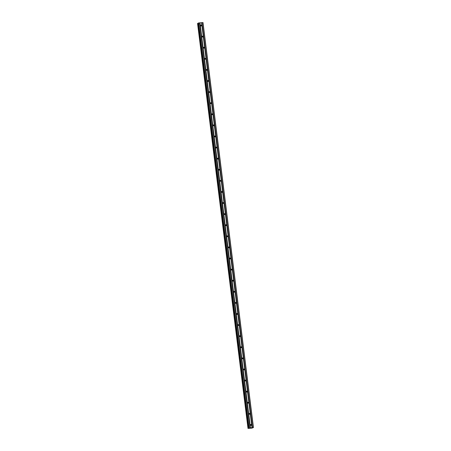 <?xml version="1.0" encoding="UTF-8"?>
<svg xmlns="http://www.w3.org/2000/svg" width="451" height="451" viewBox="0 0 451 451"><rect width="100%" height="100%" fill="white"/><g stroke="black" fill="none" stroke-linecap="round" stroke-linejoin="round"><path stroke-width="0.68" d="M200.864 25.87A0.457 0.434 61.5 0 0 200.684 25.532M201.558 25.476A0.457 0.434 -118.5 0 1 201.338 25.916A0.457 0.434 -118.5 0 1 200.684 25.555A0.457 0.434 -118.5 0 1 200.904 25.109A0.457 0.434 -118.5 0 1 201.558 25.476M202.245 36.965A0.457 0.434 61.5 0 0 202.065 36.627M202.939 36.57A0.457 0.434 -118.5 0 1 202.719 37.01A0.457 0.434 -118.5 0 1 202.065 36.649A0.457 0.434 -118.5 0 1 202.285 36.204A0.457 0.434 -118.5 0 1 202.939 36.57M203.626 48.06A0.457 0.434 61.5 0 0 203.446 47.721M204.32 47.665A0.457 0.434 -118.5 0 1 204.1 48.105A0.457 0.434 -118.5 0 1 203.446 47.744A0.457 0.434 -118.5 0 1 203.666 47.299A0.457 0.434 -118.5 0 1 204.32 47.665M205.013 59.154A0.457 0.434 61.5 0 0 204.827 58.816A0.457 0.434 -118.5 0 1 205.047 58.399A0.457 0.434 -118.5 0 1 205.707 58.76A0.457 0.434 -118.5 0 1 205.487 59.199A0.457 0.434 -118.5 0 1 204.827 58.839M206.395 70.249A0.457 0.434 61.5 0 0 206.208 69.911M207.088 69.854A0.457 0.434 -118.5 0 1 206.868 70.294A0.457 0.434 -118.5 0 1 206.214 69.933A0.457 0.434 -118.5 0 1 206.428 69.493A0.457 0.434 -118.5 0 1 207.088 69.854M207.776 81.343A0.457 0.434 61.5 0 0 207.59 81.005M208.469 80.949A0.457 0.434 -118.5 0 1 208.249 81.389A0.457 0.434 -118.5 0 1 207.595 81.028A0.457 0.434 -118.5 0 1 207.815 80.588A0.457 0.434 -118.5 0 1 208.469 80.949M209.157 92.438A0.457 0.434 61.5 0 0 208.971 92.1M209.85 92.043A0.457 0.434 -118.5 0 1 209.63 92.483A0.457 0.434 -118.5 0 1 208.976 92.122A0.457 0.434 -118.5 0 1 209.196 91.683A0.457 0.434 -118.5 0 1 209.85 92.043M210.538 103.533A0.457 0.434 61.5 0 0 210.358 103.194M211.231 103.138A0.457 0.434 -118.5 0 1 211.012 103.578A0.457 0.434 -118.5 0 1 210.358 103.217A0.457 0.434 -118.5 0 1 210.578 102.777A0.457 0.434 -118.5 0 1 211.231 103.138M211.919 114.633A0.457 0.434 61.5 0 0 211.739 114.289A0.457 0.434 -118.5 0 1 211.959 113.872A0.457 0.434 -118.5 0 1 212.613 114.233A0.457 0.434 -118.5 0 1 212.393 114.672A0.457 0.434 -118.5 0 1 211.739 114.312M213.3 125.728A0.457 0.434 61.5 0 0 213.12 125.389M213.994 125.327A0.457 0.434 -118.5 0 1 213.774 125.767A0.457 0.434 -118.5 0 1 213.12 125.406A0.457 0.434 -118.5 0 1 213.34 124.966A0.457 0.434 -118.5 0 1 213.994 125.327M214.682 136.822A0.457 0.434 61.5 0 0 214.501 136.484M215.375 136.422A0.457 0.434 -118.5 0 1 215.161 136.862A0.457 0.434 -118.5 0 1 214.501 136.501A0.457 0.434 -118.5 0 1 214.721 136.061A0.457 0.434 -118.5 0 1 215.375 136.422M216.068 147.917A0.457 0.434 61.5 0 0 215.882 147.578A0.457 0.434 -118.5 0 1 216.102 147.156A0.457 0.434 -118.5 0 1 216.762 147.516A0.457 0.434 -118.5 0 1 216.542 147.962A0.457 0.434 -118.5 0 1 215.882 147.595M217.45 159.011A0.457 0.434 61.5 0 0 217.264 158.673M218.143 158.611A0.457 0.434 -118.5 0 1 217.923 159.056A0.457 0.434 -118.5 0 1 217.269 158.69A0.457 0.434 -118.5 0 1 217.489 158.25A0.457 0.434 -118.5 0 1 218.143 158.611M218.831 170.106A0.457 0.434 61.5 0 0 218.645 169.768A0.457 0.434 -118.5 0 1 218.87 169.345A0.457 0.434 -118.5 0 1 219.524 169.706A0.457 0.434 -118.5 0 1 219.304 170.151A0.457 0.434 -118.5 0 1 218.65 169.785M220.212 181.201A0.457 0.434 61.5 0 0 220.026 180.862M220.905 180.8A0.457 0.434 -118.5 0 1 220.686 181.246A0.457 0.434 -118.5 0 1 220.032 180.879A0.457 0.434 -118.5 0 1 220.251 180.439A0.457 0.434 -118.5 0 1 220.905 180.8M221.593 192.295A0.457 0.434 61.5 0 0 221.413 191.957M222.287 191.895A0.457 0.434 -118.5 0 1 222.067 192.34A0.457 0.434 -118.5 0 1 221.413 191.974A0.457 0.434 -118.5 0 1 221.633 191.534A0.457 0.434 -118.5 0 1 222.287 191.895M222.974 203.39A0.457 0.434 61.5 0 0 222.794 203.051A0.457 0.434 -118.5 0 1 223.014 202.629A0.457 0.434 -118.5 0 1 223.668 202.989A0.457 0.434 -118.5 0 1 223.448 203.435A0.457 0.434 -118.5 0 1 222.794 203.074M224.356 214.484A0.457 0.434 61.5 0 0 224.175 214.146M225.049 214.084A0.457 0.434 -118.5 0 1 224.829 214.529A0.457 0.434 -118.5 0 1 224.175 214.169A0.457 0.434 -118.5 0 1 224.395 213.723A0.457 0.434 -118.5 0 1 225.049 214.084M225.742 225.579A0.457 0.434 61.5 0 0 225.556 225.241M226.436 225.184A0.457 0.434 -118.5 0 1 226.216 225.624A0.457 0.434 -118.5 0 1 225.556 225.263A0.457 0.434 -118.5 0 1 225.776 224.818A0.457 0.434 -118.5 0 1 226.436 225.184M227.124 236.674A0.457 0.434 61.5 0 0 226.938 236.335M227.817 236.279A0.457 0.434 -118.5 0 1 227.597 236.719A0.457 0.434 -118.5 0 1 226.943 236.358A0.457 0.434 -118.5 0 1 227.157 235.912A0.457 0.434 -118.5 0 1 227.817 236.279M228.505 247.768A0.457 0.434 61.5 0 0 228.319 247.43M229.198 247.374A0.457 0.434 -118.5 0 1 228.978 247.813A0.457 0.434 -118.5 0 1 228.324 247.452A0.457 0.434 -118.5 0 1 228.544 247.007A0.457 0.434 -118.5 0 1 229.198 247.374M229.886 258.863A0.457 0.434 61.5 0 0 229.7 258.524A0.457 0.434 -118.5 0 1 229.925 258.102A0.457 0.434 -118.5 0 1 230.579 258.468A0.457 0.434 -118.5 0 1 230.36 258.908A0.457 0.434 -118.5 0 1 229.706 258.547M231.267 269.957A0.457 0.434 61.5 0 0 231.087 269.619M231.961 269.563A0.457 0.434 -118.5 0 1 231.741 270.002A0.457 0.434 -118.5 0 1 231.087 269.642A0.457 0.434 -118.5 0 1 231.307 269.196A0.457 0.434 -118.5 0 1 231.961 269.563M232.648 281.052A0.457 0.434 61.5 0 0 232.468 280.714M233.342 280.657A0.457 0.434 -118.5 0 1 233.122 281.097A0.457 0.434 -118.5 0 1 232.468 280.736A0.457 0.434 -118.5 0 1 232.688 280.296A0.457 0.434 -118.5 0 1 233.342 280.657M234.03 292.147A0.457 0.434 61.5 0 0 233.849 291.808M234.723 291.752A0.457 0.434 -118.5 0 1 234.503 292.192A0.457 0.434 -118.5 0 1 233.849 291.831A0.457 0.434 -118.5 0 1 234.069 291.391A0.457 0.434 -118.5 0 1 234.723 291.752M235.411 303.241A0.457 0.434 61.5 0 0 235.23 302.903M236.104 302.846A0.457 0.434 -118.5 0 1 235.89 303.286A0.457 0.434 -118.5 0 1 235.23 302.925A0.457 0.434 -118.5 0 1 235.45 302.486A0.457 0.434 -118.5 0 1 236.104 302.846M236.798 314.336A0.457 0.434 61.5 0 0 236.612 313.997A0.457 0.434 -118.5 0 1 236.831 313.58A0.457 0.434 -118.5 0 1 237.491 313.941A0.457 0.434 -118.5 0 1 237.271 314.381A0.457 0.434 -118.5 0 1 236.612 314.02M238.179 325.436A0.457 0.434 61.5 0 0 237.993 325.092M238.872 325.036A0.457 0.434 -118.5 0 1 238.652 325.475A0.457 0.434 -118.5 0 1 237.998 325.115A0.457 0.434 -118.5 0 1 238.218 324.675A0.457 0.434 -118.5 0 1 238.872 325.036M239.56 336.531A0.457 0.434 61.5 0 0 239.374 336.192M240.253 336.13A0.457 0.434 -118.5 0 1 240.033 336.57A0.457 0.434 -118.5 0 1 239.38 336.209A0.457 0.434 -118.5 0 1 239.599 335.769A0.457 0.434 -118.5 0 1 240.253 336.13M240.941 347.625A0.457 0.434 61.5 0 0 240.755 347.287A0.457 0.434 -118.5 0 1 240.981 346.864A0.457 0.434 -118.5 0 1 241.635 347.225A0.457 0.434 -118.5 0 1 241.415 347.665A0.457 0.434 -118.5 0 1 240.761 347.304M242.322 358.72A0.457 0.434 61.5 0 0 242.142 358.382M243.016 358.32A0.457 0.434 -118.5 0 1 242.796 358.765A0.457 0.434 -118.5 0 1 242.142 358.398A0.457 0.434 -118.5 0 1 242.362 357.959A0.457 0.434 -118.5 0 1 243.016 358.32M243.703 369.814A0.457 0.434 61.5 0 0 243.523 369.476A0.457 0.434 -118.5 0 1 243.743 369.053A0.457 0.434 -118.5 0 1 244.397 369.414A0.457 0.434 -118.5 0 1 244.177 369.859A0.457 0.434 -118.5 0 1 243.523 369.493M245.085 380.909A0.457 0.434 61.5 0 0 244.904 380.571M245.778 380.509A0.457 0.434 -118.5 0 1 245.558 380.954A0.457 0.434 -118.5 0 1 244.904 380.588A0.457 0.434 -118.5 0 1 245.124 380.148A0.457 0.434 -118.5 0 1 245.778 380.509M246.471 392.004A0.457 0.434 61.5 0 0 246.285 391.665M247.165 391.603A0.457 0.434 -118.5 0 1 246.945 392.049A0.457 0.434 -118.5 0 1 246.285 391.682A0.457 0.434 -118.5 0 1 246.505 391.243A0.457 0.434 -118.5 0 1 247.165 391.603M247.853 403.098A0.457 0.434 61.5 0 0 247.667 402.76M248.546 402.698A0.457 0.434 -118.5 0 1 248.326 403.143A0.457 0.434 -118.5 0 1 247.672 402.777A0.457 0.434 -118.5 0 1 247.887 402.337A0.457 0.434 -118.5 0 1 248.546 402.698M249.234 414.193A0.457 0.434 61.5 0 0 249.048 413.855M249.927 413.792A0.457 0.434 -118.5 0 1 249.707 414.238A0.457 0.434 -118.5 0 1 249.053 413.877A0.457 0.434 -118.5 0 1 249.273 413.432A0.457 0.434 -118.5 0 1 249.927 413.792M250.615 425.287A0.457 0.434 61.5 0 0 250.429 424.949M251.308 424.887A0.457 0.434 -118.5 0 1 251.089 425.332A0.457 0.434 -118.5 0 1 250.435 424.972A0.457 0.434 -118.5 0 1 250.655 424.526A0.457 0.434 -118.5 0 1 251.308 424.887M253.451 427.525L203.006 22.561L198.688 22.928L198.237 23.086L248.681 428.044L253.451 427.525L252.002 428.112L248.005 428.422L249.149 428.1L248.676 428.05L198.237 23.086M198.26 23.289L197.549 23.458L248.005 428.422L197.549 23.458M250.705 428.038L251.19 427.948M250.976 427.971L251.292 427.898M250.897 427.931L251.354 427.886M248.112 428.365L197.668 23.401L248.112 428.365M201.614 22.674L252.053 427.638M201.563 22.668L252.002 427.633M201.868 22.651L252.306 427.61M201.952 22.635L252.397 427.599M202.86 22.55L253.304 427.514M198.198 23.305L248.642 428.27M198.254 23.289L248.693 428.253M198.434 22.978L248.873 427.943M198.688 22.928L249.132 427.892M199.596 22.849L250.04 427.813M199.646 22.849L250.085 427.813M199.9 22.826L250.344 427.79M199.99 22.809L250.429 427.773M197.628 23.413L248.073 428.377M197.724 23.396L248.163 428.36"/></g></svg>
